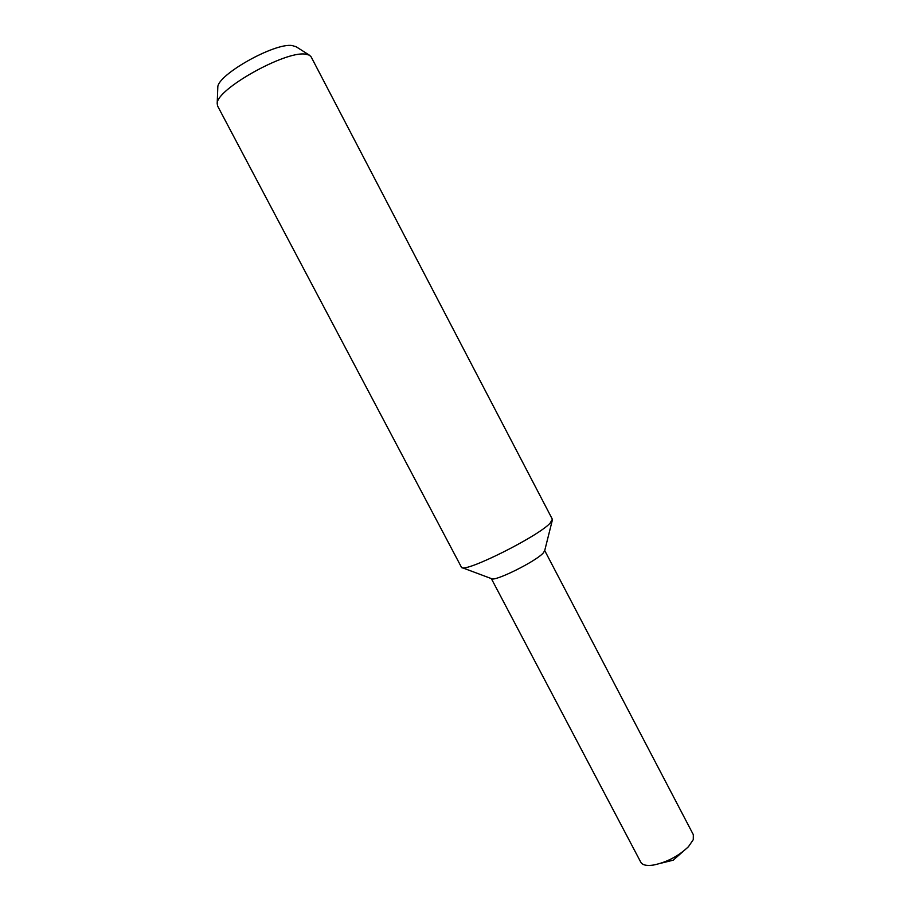 <?xml version="1.0" encoding="UTF-8"?>
<svg xmlns="http://www.w3.org/2000/svg" width="911" height="911" viewBox="0 0 911 911"><rect width="100%" height="100%" fill="white"/><g stroke="black" fill="none" stroke-linecap="round" stroke-linejoin="round"><path stroke-width="1.37" d="M552.351 519.236L550.107 523.176C537.866 536.647 464.906 573.008 461.535 567.428L217.581 105.961L217.194 103.524C216.146 89.529 284.915 50.834 305.287 54.125L309.341 55.138L311.129 56.846L552.351 519.236M552.282 520.375L544.676 550.734L543.263 552.966C535.987 561.381 494.274 582.049 491.496 578.656L462.184 567.678M296.326 46.86L292.192 45.55C274.621 42.555 217.012 75.032 217.797 87.365L217.763 88.105M544.721 550.574L693.328 834.681L693.271 839.669L688.443 846.706C678.536 856.146 666.886 862.261 653.483 865.051C646.696 866.042 642.471 865.108 640.809 862.25L491.336 578.599M295.699 46.461L309.341 55.138M217.797 87.365L217.194 103.524M660.942 863.218L673.229 860.189L682.692 851.796"/></g></svg>

